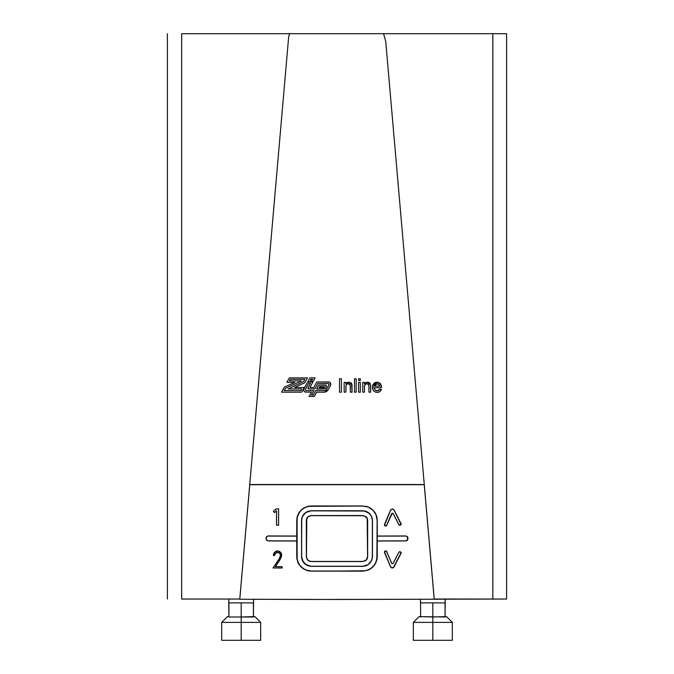 <?xml version="1.0" encoding="UTF-8"?>
<svg xmlns="http://www.w3.org/2000/svg" width="674" height="674" viewBox="0 0 674 674"><rect width="100%" height="100%" fill="white"/><g stroke="black" fill="none" stroke-linecap="round" stroke-linejoin="round"><path stroke-width="1.01" d="M301.674 388.949L300.89 390.617L301.674 388.949L300.89 390.617L284.091 390.617L300.89 390.617L284.091 390.617L285.481 388.3L301.438 380.911L289.416 380.911L301.438 380.911L289.416 380.911L290.359 379.327L304.774 379.327L303.747 381.509L304.774 379.327L303.747 381.509L288.16 388.949L303.747 381.501L288.16 388.949L301.674 388.949L300.89 390.617L284.091 390.617L285.481 388.3L301.438 380.911L289.416 380.911L290.359 379.327L304.774 379.327L303.747 381.501L288.16 388.949L301.674 388.949M301.674 392.184L281.597 392.184L284.42 387.078L294.858 382.369L286.863 382.369L289.348 377.878L307.428 377.878L304.715 382.765L294.555 387.542L304.244 387.542L301.674 392.184L304.244 387.542L294.563 387.533L304.244 387.533L294.555 387.542L304.715 382.765L307.428 377.878L289.348 377.878L286.863 382.36L294.858 382.369L284.42 387.078L281.597 392.184L301.674 392.184M307.428 377.878L289.348 377.878L286.863 382.369L289.348 377.878L307.428 377.878M294.85 382.369L284.42 387.078L281.597 392.184L284.42 387.078L294.85 382.369M305.44 389.597A1.028 1.028 0 0 1 305.524 389.193L308.574 383.38L310.478 383.38L307.967 387.879L308.684 388.949A0.817 0.817 0 0 1 308.094 387.643A0.817 0.817 180 0 0 307.925 388.131L310.478 383.38L308.094 387.643L310.478 383.38L308.574 383.38L305.524 389.193A1.028 1.028 0 0 0 305.44 389.597A1.028 1.028 180 0 0 306.35 390.617L305.44 389.597A1.028 1.028 0 0 0 306.35 390.617L313.899 390.617L306.35 390.617L305.44 389.597M303.671 389.985L303.671 389.976A2.132 2.132 0 0 1 303.932 388.949L307.639 381.981L303.932 388.949A2.132 2.132 180 0 0 303.671 389.976L304.336 391.527L305.92 392.108A2.132 2.132 0 0 1 303.671 389.985L303.671 389.976M307.639 381.981L312.904 381.981L307.639 381.973L303.738 389.446L307.639 381.973L312.904 381.973L309.981 387.542L313.772 387.533L309.981 387.542L312.904 381.981L307.639 381.973M313.772 387.533L316.721 381.981L313.772 387.533L309.981 387.542L313.772 387.533L316.721 381.973L328.583 381.981L316.721 381.973L313.772 387.533M330.766 384.702L330.134 382.605L328.583 381.973A2.233 2.233 0 0 1 330.572 385.242L330.723 383.573L329.148 382.057L316.721 381.981L328.583 381.973A2.233 2.233 180 0 1 330.816 384.205M328.07 389.985L330.572 385.242L328.07 389.985A5.653 5.645 0 0 1 324.565 392.184L328.07 389.985M316.586 392.184L324.565 392.184L316.586 392.184L314.354 396.422L309.029 396.422L311.447 392.108L309.029 396.413L311.447 392.108L305.92 392.108L311.447 392.108L309.029 396.422L314.354 396.422L316.586 392.184M329.081 384.525L329.081 384.525A1.011 1.011 0 0 0 328.019 383.514L317.707 383.514L314.817 388.949L308.684 388.949L314.817 388.949L317.707 383.514L328.289 383.54L329.038 384.82L325.938 390.128L324.784 390.617L315.702 390.617L313.343 394.989L311.447 394.989L313.899 390.617L311.447 394.989L313.343 394.989L311.447 394.989L313.343 394.989L315.702 390.617L313.343 394.989L315.702 390.617L324.784 390.617A2.949 2.949 180 0 0 326.78 389.184L326.78 389.193A2.949 2.949 0 0 1 324.784 390.617L326.41 389.698L328.92 385.065A1.011 1.011 180 0 0 329.081 384.525A1.011 1.011 0 0 1 328.92 385.073L329.047 384.264M313.899 390.617L306.35 390.617L313.899 390.617M309.872 377.895L307.858 381.577L309.872 377.895L315.061 377.895L309.872 377.895L307.858 381.577L313.09 381.501L307.858 381.577L309.872 377.895L315.061 377.895L313.09 381.501L315.061 377.895L309.872 377.895M312.652 379.327L312.205 380.203L310.293 380.203L310.807 379.327L312.652 379.327L312.205 380.203L310.293 380.203L310.807 379.327L312.652 379.327L312.205 380.203L312.652 379.327M310.293 380.203L312.205 380.203L310.293 380.203M316.586 389.024L324.733 388.788L326.393 386.488L326.048 385.275L318.65 385.065L316.586 389.016L318.65 385.065L325.55 385.065A1.045 1.045 0 0 1 326.267 386.724L325.416 388.3A2.435 2.435 0 0 1 323.916 389.024L316.586 389.024L318.65 385.073L316.586 389.016M326.46 386.219L325.55 385.065L318.65 385.073L325.55 385.065A1.045 1.045 180 0 1 326.469 386.101M324.565 386.792L323.933 387.634L319.063 387.634L323.933 387.643L324.565 386.792L323.933 387.643L319.063 387.643L319.653 386.581L324.565 386.8L323.933 387.643L319.063 387.634L319.653 386.581L324.59 386.724M363.792 515.736L311.127 515.644L308.524 516.427L307.226 517.725L306.434 520.336L306.434 556.758L307.226 559.369L309.332 561.105L311.127 561.459L362.873 561.459L365.477 560.667L366.774 559.369L367.566 556.758L367.566 520.336L366.774 517.725L363.792 515.736M306.552 518.913A4.693 4.693 180 0 0 306.434 519.966L307.807 517.017L311.127 515.551L362.873 515.551L311.127 515.644L362.873 515.551L366.193 517.017L367.566 519.966A4.693 4.693 180 0 0 367.448 518.904M367.566 556.37L367.212 518.171M367.566 556.758L366.193 560.086L362.873 561.459L311.127 561.459L308.515 560.667L306.788 558.561L306.434 556.758L306.788 518.171M372.36 519.966L372.056 517.581A9.487 9.487 180 0 1 372.36 519.966L371.635 516.688L369.571 513.613L364.718 511.027L311.127 510.85L305.853 512.451L302.365 516.697L301.64 520.328L301.64 556.749L303.249 562.04L307.496 565.528L311.127 566.253L362.873 566.253L368.147 564.644L371.635 560.389L372.36 556.749L372.36 519.966M301.944 517.59L301.64 519.966A9.487 9.487 180 0 1 301.944 517.59M367.465 557.727A4.794 4.785 180 0 0 367.659 556.37L367.296 558.198M306.704 558.198L306.341 556.37A4.794 4.785 180 0 0 306.535 557.718M310.192 515.635L311.127 515.551L310.192 515.635M308.473 516.351L307.74 516.95L308.473 516.351M307.15 517.666L306.704 518.5L307.15 517.666M306.434 519.393L306.341 520.336L306.434 519.393M306.341 556.758L306.341 520.336L306.341 556.758M307.142 559.42L307.74 560.153L307.142 559.42M308.465 560.743L309.29 561.189L308.465 560.743M310.192 561.467L309.29 561.189L310.192 561.467M362.873 561.56L311.127 561.56L362.873 561.56M365.527 560.751L366.26 560.153L365.527 560.751M366.85 559.428L367.296 558.594L366.85 559.428M367.566 557.701L367.659 556.758L367.566 557.701M367.659 520.336L367.659 556.758L367.659 520.336M366.858 517.674L366.26 516.95L366.858 517.674M365.535 516.351L366.26 516.95L365.535 516.351M302.365 560.397L301.64 556.749L301.64 520.328L302.365 516.697L304.421 513.622L307.496 511.574L311.127 510.757L362.873 510.757L366.496 511.566L369.571 513.613L371.635 516.688L372.36 520.328L372.36 556.749L371.635 560.389L368.147 564.644L362.873 566.253L311.127 566.253L305.861 564.652L302.365 560.397M362.873 566.354L311.127 566.354L307.462 565.612L304.353 563.54L302.281 560.431L301.548 556.749L301.548 520.328L302.281 516.655L304.353 513.554L307.454 511.482L311.127 510.757L362.873 510.757L366.538 511.482L369.638 513.546L371.719 516.646L372.452 520.328L372.452 556.749L371.719 560.423L369.647 563.531L366.546 565.612L362.873 566.354L311.127 566.354L305.811 564.736L303.165 562.091L301.548 556.749L301.733 518.458L303.157 515.012L305.802 512.366L311.127 510.757L362.873 510.757L368.189 512.358L371.719 516.646L372.452 520.328L372.452 556.749L371.719 560.423L369.647 563.531L366.546 565.612L362.873 566.354M372.099 558.94A9.579 9.579 180 0 0 372.452 556.37L372.099 558.94M376.64 516.174A14.28 14.272 180 0 1 377.145 519.966L377.145 556.741L376.058 562.226L374.736 564.694L370.793 568.637L365.653 570.768L337 571.063L311.127 571.046L305.651 569.951L301.034 566.851L299.256 564.677L297.942 562.217L296.855 556.741L296.855 519.966A14.28 14.272 180 0 1 297.36 516.2L296.855 520.32L297.942 514.843L301.042 510.218L305.667 507.134L311.127 505.963L362.873 505.963L311.127 506.056L362.873 505.963L368.341 507.143L372.966 510.226L376.058 514.852L377.145 520.32L376.058 514.852L372.966 510.226L368.341 507.143L362.873 506.056L308.347 506.326L305.667 507.134L301.042 510.218L299.264 512.375L297.124 517.522L297.124 559.53L299.256 564.677L303.19 568.62L305.651 569.951L311.127 571.046L362.873 571.046L365.653 570.768L370.793 568.637L374.736 564.694L376.867 559.546L377.145 519.966L376.64 516.183M301.893 558.931L301.548 556.37A9.579 9.579 180 0 0 301.893 558.931M296.754 536.133L296.754 540.927L296.754 536.133L267.73 536.091L266.516 536.9L266.188 538.922L266.752 540.287L268.109 540.851L296.754 540.927L268.109 540.851L266.896 540.413L266.188 538.922L266.752 536.605L268.109 535.956L296.754 536.133M266.331 536.959L266.188 537.692A1.912 1.912 180 0 1 266.272 537.144M377.246 540.927L377.246 536.032L377.246 540.927L405.891 540.843L406.953 540.523L407.77 539.301L407.66 537.229L406.27 536.083L377.246 536.133L405.891 535.956L407.248 536.605L407.66 539.655L405.891 540.843L377.246 540.927L376.968 559.563L374.811 564.753L370.843 568.713L368.375 570.044L362.873 571.139L311.127 571.148L308.313 570.861L303.132 568.704L299.172 564.728L297.849 562.251L296.754 556.741L296.754 541.02L268.109 540.944L266.432 540.043L266.095 537.962L266.685 536.538L268.109 535.956L296.754 536.041L296.754 520.32L297.857 514.801L299.189 512.316L303.157 508.365L308.33 506.233L311.127 505.963L305.634 507.05L300.975 510.151L297.857 514.801L296.754 520.32L296.754 536.041L268.109 535.956L266.685 536.538L266.095 537.962L266.525 540.177L268.109 540.944L296.754 541.02L296.754 556.741L297.849 562.251L300.966 566.918L305.617 570.036L311.127 571.148L337 571.156L362.873 571.139L368.375 570.044L373.025 566.918L376.143 562.259L377.246 556.741L377.246 540.927M407.728 537.136A1.912 1.912 180 0 1 407.812 537.692L407.669 536.959M401.022 553.32L394.029 566.868L392.251 567.912L390.558 566.741L384.559 552.402L384.559 551.669L385.764 550.843L384.483 552.04L390.558 566.741L392.251 567.912L394.029 566.868L401.022 553.32L400.904 552.259L399.311 551.871L400.609 552.031L401.022 553.32L401.089 552.587M398.949 552.073L393.271 563.262L391.872 563.616L386.649 551.526L385.764 550.936L386.649 551.324L391.535 563.194L392.378 563.784L393.271 563.262L398.949 552.073M401.131 552.882L401.131 552.57A0.96 0.96 180 0 0 401.114 552.41M384.559 552.402L384.559 551.669M401.131 524.052L401.131 523.765A0.96 0.96 180 0 0 401.114 523.572L400.659 524.987L399.126 525.054L393.186 513.756L392.42 513.293L391.619 513.824L392.42 513.2L391.535 513.79L386.649 525.484L385.764 526.074L384.551 525.349L390.558 510.033L392.327 508.971L390.558 510.252L384.551 525.349L385.764 526.074L386.649 525.484L392.26 513.209L393.271 513.714L398.949 524.684L399.884 525.198L401.081 524.338L394.029 510.1L392.487 509.072M392.327 508.971L390.465 510.218L384.466 525.391L385.764 526.175L386.733 525.526L391.619 513.824L386.733 525.526L385.031 525.956L384.466 524.583L390.465 510.218L392.327 508.971L394.113 510.058L401.173 524.372L399.893 525.29L398.865 524.734L393.186 513.58L392.42 513.2L393.271 513.714L398.949 524.684L400.238 525.097L401.022 523.605L394.029 509.906L392.327 509.072M401.022 523.605L401.081 524.338M384.551 525.349L384.559 524.616M384.559 524.279L384.483 524.987M401.089 524.052L401.022 523.319M386.345 551.02L391.619 563.161L392.386 563.683L393.186 563.22L398.991 552.023L400.289 551.753L401.173 552.562L393.338 567.735L391.687 567.904L390.465 566.775L384.466 552.444L384.694 551.29L386.345 551.02M181.769 33.7L506.604 33.7L506.604 599.043L492.837 599.043L492.837 33.7L492.837 599.043L434.233 599.043L385.73 41.409L383.565 33.7L385.73 41.409L434.233 599.043L424.241 484.53L249.759 484.53L239.792 599.043L249.759 484.53L239.792 599.245L337.008 599.481L434.208 599.237L424.241 484.699L249.759 484.699L239.792 599.245L312.567 599.472L434.208 599.237L424.241 484.699L249.759 484.53L424.241 484.53L434.208 599.237L506.604 599.043L506.604 33.7L289.609 33.7L288.649 37.07L289.609 33.7L181.66 33.7L181.66 599.043L239.792 599.043L288.649 37.062L239.776 599.043L181.769 599.043M281.665 554.525A4.229 4.229 180 0 1 281.673 554.845L281.673 555.368A9.369 9.36 180 0 0 281.698 555.165L280.249 559.353L275.455 566.632L282.145 566.649L282.145 568.014L273.037 567.98L279.238 558.738L280.603 555.502L279.685 553.32L277.562 552.309L275.439 553.312L274.512 555.486L273.417 555.477L273.998 552.992L275.885 551.281L277.562 550.902L279.23 551.29L281.117 553.009L281.698 555.502L280.249 559.353L275.455 566.632L282.145 566.649L282.145 568.014L273.037 567.98L279.238 558.738L273.113 567.946L282.103 567.971L282.103 566.691L275.388 566.666L281.159 557.491L281.665 555.502L281.083 553.025L279.213 551.324L277.562 550.936L274.545 552.309L277.562 550.902L279.23 551.29L280.611 552.309L281.698 555.165A4.271 4.271 180 0 0 281.707 555.014M274.588 554.567L274.512 555.486L275.439 553.312L277.562 552.309L279.685 553.32L280.603 555.502L280.527 554.567M274.52 555.039A3.311 3.311 180 0 0 274.512 555.165L273.417 555.477L273.408 554.845M281.673 555.182L280.578 552.335L277.562 550.902L274.545 552.309L273.45 555.443L274.478 555.443L273.417 555.165L274.512 552.292L273.442 555.165A4.271 4.271 180 0 1 273.408 554.997M266.432 539.764L266.095 538.644A2.014 2.014 180 0 0 266.264 539.461M407.871 539.04L407.568 539.764M376.968 559.167L376.724 560.204A14.373 14.365 180 0 0 377.246 556.37M296.754 556.37L296.754 556.37A14.373 14.365 180 0 0 297.276 560.187L297.032 559.167M384.399 551.863A1.053 1.053 180 0 0 384.466 552.09L385.031 551.062L386.547 551.189L391.619 563.161L392.386 563.683L393.186 563.22L398.865 552.208L399.943 551.652L401.173 552.562L394.113 566.918L392.243 568.005L390.465 566.775L384.466 551.635M278.615 508.87L278.615 525.198L276.5 525.189L276.5 510.833L274.512 512.611L273.366 511.33L276.113 508.862L278.615 508.87L278.615 525.198L276.5 525.189L276.5 510.782L274.512 512.611L273.366 511.33L276.113 508.862L278.615 508.87M405.891 540.944L377.246 541.02L405.891 540.944L407.315 540.346L407.905 538.922L407.492 540.152L405.891 540.944M407.905 537.962L407.905 538.922L407.905 537.962M377.246 536.032L405.891 535.956L377.246 536.032L377.246 520.32L377.246 536.032M376.968 517.514L377.246 520.32L376.151 514.81L376.968 517.514M374.828 512.341L376.151 514.81L373.034 510.159L374.828 512.341M370.86 508.381L373.034 510.159L368.383 507.05L370.86 508.381M365.687 506.233L368.383 507.05L365.687 506.233M392.495 508.98L394.113 510.058L401.173 524.372M407.728 539.47A2.014 2.014 180 0 0 407.905 538.644M384.466 525.391L384.466 524.583M401.173 552.562L401.106 553.362M274.512 512.56L276.542 510.749L276.542 525.156L278.581 525.156L278.581 508.904L276.129 508.895L273.417 511.33L274.52 512.56L273.417 511.28L276.129 508.862L278.581 508.904L278.581 525.156L276.542 525.156L276.542 510.749L274.52 512.56M281.665 555.502L280.216 559.336L275.388 566.666L282.103 566.691L282.103 567.971L273.113 567.946L279.263 558.754L280.637 555.502L279.71 553.295L278.733 552.587L276.399 552.57L274.748 554.272L274.478 555.443L275.043 553.733L277.562 552.267L279.71 553.295L280.637 555.502L279.263 558.754L280.603 555.165A3.311 3.311 180 0 0 280.595 555.073M281.715 554.845L281.698 555.502M273.459 554.475A4.229 4.229 180 0 0 273.442 554.845L273.442 555.157M281.665 555.165L281.639 554.306M273.484 554.281L273.45 555.132M252.742 616.634L241.182 616.996L241.182 622.38L260.678 622.38L241.182 622.38L241.182 640.3L260.678 640.3L221.679 640.3L241.182 640.3L241.182 622.38L221.679 622.38L241.182 622.38L241.182 602.876L233.187 602.876L249.178 602.876L241.182 602.876L241.182 616.996L228.949 616.996L228.764 602.876L233.187 602.876L228.949 602.876L228.949 616.996L253.407 616.996L253.601 599.304L253.601 602.876L249.178 602.876L253.407 602.876L253.407 616.996L252.742 616.634M254.932 616.634L253.407 616.634L254.932 616.634L260.678 622.38L260.678 640.3M444.385 616.634L432.818 616.996L432.818 622.38L452.321 622.38L432.818 622.38L432.818 640.3L452.321 640.3L432.818 640.3L432.818 622.38L413.322 622.38L432.818 622.38L432.818 602.876L445.236 602.876L445.236 599.043L445.051 616.996L421.258 616.634L432.818 616.996L432.818 602.876L445.051 602.876L445.051 616.996L444.385 616.634M446.567 616.634L445.051 616.634L446.567 616.634L452.321 622.38L452.321 640.3M424.822 602.876L432.818 602.876L420.593 602.876L420.593 616.996L420.593 602.876L424.822 602.876M420.399 602.876L420.399 599.304L420.399 602.876M228.764 599.043L228.764 602.876L228.764 599.043M228.949 616.634L227.433 616.634L228.949 616.634M419.068 616.634L420.593 616.634L419.068 616.634L413.322 622.38L413.322 640.3L432.818 640.3L413.322 640.3M372.655 385.949L372.528 387.365L373.11 384.542L375.174 382.571L377.533 382.225L379.723 383.059L381.248 385.393L381.467 387.71L374.247 387.71L374.896 389.707L376.589 390.752L378.712 390.44L379.732 389.26L381.417 389.429L380.111 391.451L377.853 392.319L375.266 392.032L373.691 390.945L372.781 389.269L373.11 384.542L374.744 382.798L377.061 382.209C380.001 382.546 381.467 384.231 381.476 387.272L381.467 387.71L374.247 387.71L374.896 389.707L376.589 390.752L378.712 390.44L379.732 389.26L381.417 389.429C380.709 391.409 379.285 392.378 377.154 392.352C374.121 392.116 372.579 390.457 372.528 387.365L372.528 387.365C372.537 384.256 374.053 382.537 377.061 382.209L372.671 385.873M339.511 378.771L341.398 378.771L341.398 392.184L339.511 392.184L339.511 378.771L341.398 378.771L339.511 378.771L341.398 378.771L341.398 392.184L339.511 392.184L339.511 378.771M349.124 382.217L345.872 383.75L345.872 382.377L344.153 382.385L345.872 382.377L345.872 383.75L347.161 382.579L348.643 382.217L345.872 383.75L348.862 382.209L351.617 383.573L352.064 392.184L350.345 392.184L350.345 386.328C350.488 384.795 349.831 383.944 348.382 383.759C346.588 383.986 345.754 385.039 345.872 386.927L345.872 392.184L344.153 392.184L344.153 382.385L345.872 382.385L344.153 382.377L344.153 392.184L345.872 392.184L346.023 385.494L346.765 384.29L348.382 383.759L350.194 384.947L350.345 392.184L352.064 392.184L351.98 384.576L348.862 382.209L351.912 384.315L351.154 382.984L349.393 382.242M351.98 384.576L352.064 386.185M354.473 378.771L356.192 378.771L356.192 392.184L354.473 392.184L354.473 378.771L356.192 378.771L354.473 378.771L356.192 378.771L356.192 392.184L354.473 392.184L354.473 378.771M358.602 378.771L360.32 378.771L360.32 380.49L358.602 380.49L358.602 378.771L360.32 378.771L358.602 378.771L360.32 378.771L360.32 380.49L358.602 380.49L358.602 378.771M358.602 382.377L360.32 382.377L360.32 392.184L358.602 392.184L358.602 382.385L360.32 382.385L358.602 382.377L360.32 382.377L360.32 392.184L358.602 392.184L358.602 382.385M370.616 385.174L370.641 386.185L370.548 384.576L367.431 382.209L364.449 383.75L364.449 382.377L362.73 382.377L362.73 392.184L364.449 392.184L364.449 386.927L364.449 392.184L362.73 392.184L362.73 382.385L364.449 382.385L362.73 382.377L364.449 382.377L364.449 383.75L366.142 382.411L367.212 382.217L364.449 383.75L367.431 382.209L368.493 382.343L370.489 384.315L369.723 382.984L367.97 382.242M367.701 382.217L370.565 384.677M167.396 33.7L167.396 599.043L167.396 33.7M181.66 33.7L181.66 599.043M345.872 392.184L345.872 386.927M350.345 386.328L350.345 392.184M366.959 383.759C365.156 383.986 364.322 385.039 364.449 386.927L364.937 384.702L366.664 383.767L368.425 384.34L368.922 386.328C369.066 384.795 368.408 383.944 366.959 383.759M368.922 386.328L368.922 392.184L368.922 386.328L368.922 392.184L370.641 392.184L368.922 392.184M370.641 386.185L370.641 392.184L370.489 384.315M364.449 392.184L364.449 386.927M370.624 385.376L370.548 384.576M377.297 382.217L380.397 383.717L381.476 387.272C381.467 384.231 380.001 382.546 377.061 382.209L377.061 382.209M374.466 388.881L374.896 389.707M374.247 386.16L379.757 386.16L378.914 384.382L377.052 383.759L375.148 384.391L374.247 386.16L379.757 386.16L374.255 386.16L379.757 386.16L379.125 384.576L377.052 383.759L374.247 386.16M379.732 389.26L377.179 390.802L379.732 389.26L381.417 389.429L379.732 389.26M377.179 390.802C375.342 390.625 374.365 389.589 374.247 387.71C374.365 389.589 375.342 390.625 377.179 390.802L377.179 390.802M421.258 616.634L420.593 616.996L421.258 616.634M227.433 616.634L221.679 622.38L221.679 640.3"/></g></svg>
